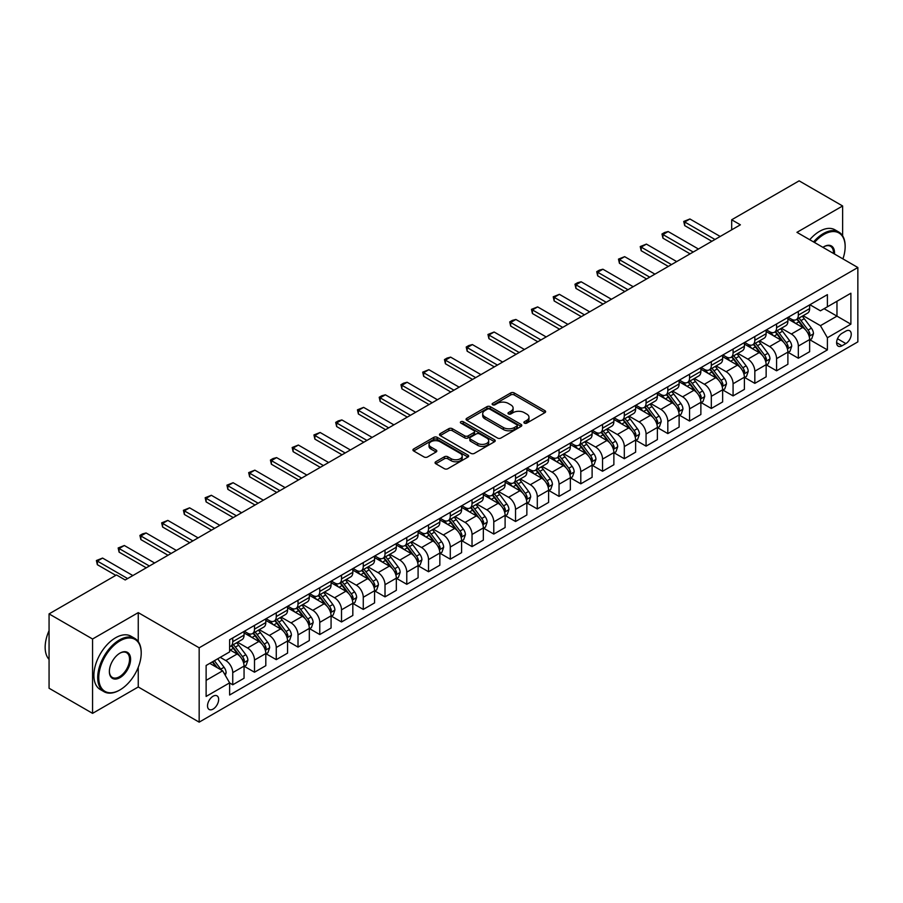 <?xml version="1.0" encoding="UTF-8"?>
<svg xmlns="http://www.w3.org/2000/svg" width="903" height="903" viewBox="0 0 903 903"><rect width="100%" height="100%" fill="white"/><g stroke="black" fill="none" stroke-linecap="round" stroke-linejoin="round"><path stroke-width="1.35" d="M524.383 423.123A1.693 0.971 0 0 0 526.765 423.123L544.915 412.637A2.416 1.4 0 0 0 545.626 411.655A2.416 1.4 0 0 0 544.915 410.673L514.168 392.918A2.416 1.4 0 0 0 510.759 392.918L492.609 403.393A1.693 0.971 0 0 0 492.112 404.081A1.693 0.971 0 0 0 492.609 404.781A1.693 0.971 0 0 0 495.002 404.781L497.35 403.415A7.732 4.459 0 0 1 508.276 403.415L510.838 404.905A7.732 4.459 0 0 1 513.107 408.054A7.732 4.459 0 0 1 510.838 411.215L508.491 412.569A1.693 0.971 0 0 0 507.994 413.258A1.693 0.971 0 0 0 508.491 413.946A1.693 0.971 0 0 0 510.884 413.946L513.231 412.592A7.732 4.459 0 0 1 524.169 412.592L526.731 414.071A7.732 4.459 0 0 1 528.989 417.231A7.732 4.459 0 0 1 526.731 420.38L524.383 421.735A1.693 0.971 0 0 0 523.887 422.435A1.693 0.971 0 0 0 524.383 423.123L524.383 421.735M213.085 709.092A7.879 4.549 120 0 0 218.233 702.15A7.879 4.549 120 0 0 217.025 695.841A7.879 4.549 120 0 0 213.085 696.224A7.879 4.549 120 0 0 207.938 703.166A7.879 4.549 120 0 0 209.146 709.476A7.879 4.549 120 0 0 213.085 709.092M435.765 461.749A2.416 1.4 0 0 0 435.054 462.742A2.416 1.4 0 0 0 435.765 463.724L444.389 468.702A2.416 1.4 0 0 0 447.809 468.702L467.968 457.065A2.416 1.4 0 0 0 468.668 456.083A2.416 1.4 0 0 0 467.968 455.101L437.221 437.345A2.416 1.4 0 0 0 433.801 437.345L413.642 448.983A2.416 1.4 0 0 0 412.942 449.965A2.416 1.4 0 0 0 413.642 450.958L424.071 456.974A2.416 1.4 0 0 0 427.48 456.974L436.104 451.997A2.416 1.4 0 0 0 436.815 451.003A2.416 1.4 0 0 0 436.104 450.021L430.945 447.03A6.456 3.736 0 0 1 429.049 444.4A6.456 3.736 0 0 1 433.034 440.946A6.456 3.736 0 0 1 440.077 441.759L460.327 453.441A6.456 3.736 0 0 1 462.212 456.083A6.456 3.736 0 0 1 458.227 459.525A6.456 3.736 0 0 1 451.184 458.724L447.809 456.771A2.416 1.4 0 0 0 444.389 456.771L435.765 461.749L435.765 463.724M138.249 612.629L92.569 639.008L49.067 613.893L49.067 688.244L92.569 713.359L138.249 686.98L199.168 722.152L199.168 647.801L138.249 612.629L138.249 641.581M842.623 235.818L842.623 205.974L796.943 232.342L857.85 267.514L199.168 647.801M842.623 205.974L799.121 180.848L731.678 219.779L731.678 229.836M49.067 613.893L116.498 574.951L125.201 579.974L740.381 224.813L731.678 219.779M497.519 438.034A2.416 1.4 0 0 0 500.939 438.034L521.087 426.397A2.416 1.4 0 0 0 521.799 425.415A2.416 1.4 0 0 0 521.087 424.421L490.34 406.677A2.416 1.4 0 0 0 486.931 406.677L466.772 418.315A2.416 1.4 0 0 0 466.061 419.297A2.416 1.4 0 0 0 466.772 420.29L497.519 438.034M461.557 423.484A1.693 0.971 0 0 1 463.273 423.721L494.494 441.748L474.368 453.374A2.416 1.4 0 0 1 470.96 453.374L440.212 435.618L448.836 430.675L448.836 428.665L440.212 433.643A2.416 1.4 0 0 0 439.501 434.636A2.416 1.4 0 0 0 440.212 435.618L440.212 433.643M448.836 430.675A2.416 1.4 0 0 1 452.256 430.675L452.256 428.665A2.416 1.4 0 0 0 448.836 428.665M452.256 428.665L464.718 435.867A2.416 1.4 0 0 0 468.138 435.867L473.861 432.56A2.416 1.4 0 0 0 474.572 431.578A2.416 1.4 0 0 0 473.861 430.596L460.88 423.101A1.693 0.971 0 0 1 460.383 422.401A1.693 0.971 0 0 1 461.422 421.498A1.693 0.971 0 0 1 463.273 421.712L494.528 439.761A2.416 1.4 0 0 1 495.239 440.743A2.416 1.4 0 0 1 494.528 441.736L494.528 439.761M845.84 331.108L842.014 333.32A7.63 4.402 120 0 0 837.025 340.047A7.63 4.402 120 0 0 838.198 346.154A7.63 4.402 120 0 0 842.014 345.781L845.84 343.569A7.63 4.402 120 0 0 850.829 336.842A7.63 4.402 120 0 0 849.655 330.735A7.63 4.402 120 0 0 845.84 331.108M199.168 722.152L857.85 341.865L857.85 267.514M809.901 304.729L820.432 310.813L827.396 306.794L827.396 294.638L229.622 639.764L229.622 651.921L206.121 665.477L206.121 696.427L229.622 682.86L229.622 695.017L827.396 349.901L827.396 337.745L820.432 325.678L803.128 315.689M827.396 306.794L850.886 293.227L850.886 324.177L827.396 337.745M92.569 639.008L92.569 713.359M824.089 308.702L836.968 316.14L836.968 301.263L850.886 293.227M820.432 325.678L836.968 316.14L850.886 324.177M206.121 680.354L222.657 670.805L209.778 663.366M229.622 682.961L232.748 684.779L232.748 672.611A9.843 5.689 -120 0 0 225.784 660.556L220.219 657.339M232.748 684.779L244.058 678.243L244.058 666.087A9.843 5.689 -120 0 0 237.105 654.032L229.622 649.708M244.318 666.335L254.499 672.216L254.499 660.059A9.843 5.689 -120 0 0 247.546 648.004L237.545 642.225M254.499 672.216L265.809 665.68L265.809 653.524A9.843 5.689 -120 0 0 258.856 641.469L244.058 632.924M266.08 653.772L276.262 659.653L276.262 647.496A9.843 5.689 -120 0 0 269.297 635.441L259.296 629.673M276.262 659.653L287.572 653.129L287.572 640.972A9.843 5.689 -120 0 0 280.607 628.906L265.809 620.372M287.831 641.22L298.013 647.101L298.013 634.933A9.843 5.689 -120 0 0 291.048 622.878L281.059 617.11M298.013 647.101L309.323 640.566L309.323 628.409A9.843 5.689 -120 0 0 302.358 616.354L287.572 607.809M309.582 628.657L319.764 634.538L319.764 622.381A9.843 5.689 -120 0 0 312.799 610.326L302.81 604.547M319.764 634.538L331.074 628.003L331.074 615.846A9.843 5.689 -120 0 0 324.109 603.791L309.323 595.246M331.333 616.094L341.515 621.975L341.515 609.818A9.843 5.689 -120 0 0 334.55 597.763L324.561 591.996M341.515 621.975L352.825 615.451L352.825 603.294A9.843 5.689 -120 0 0 345.872 591.228L331.074 582.695M353.084 603.543L363.266 609.423L363.266 597.267A9.843 5.689 -120 0 0 356.313 585.2L346.312 579.433M363.266 609.423L374.576 602.888L374.576 590.731A9.843 5.689 -120 0 0 367.623 578.676L352.825 570.132M374.847 590.98L385.017 596.86L385.017 584.704A9.843 5.689 -120 0 0 378.064 572.649L368.063 566.87M385.017 596.86L396.338 590.325L396.338 578.168A9.843 5.689 -120 0 0 389.374 566.113L374.576 557.58M396.598 578.428L406.779 584.297L406.779 572.141A9.843 5.689 -120 0 0 399.815 560.086L389.825 554.318M406.779 584.297L418.089 577.773L418.089 565.617A9.843 5.689 -120 0 0 411.125 553.55L396.338 545.017M418.349 565.865L428.53 571.746L428.53 559.589A9.843 5.689 -120 0 0 421.566 547.523L411.576 541.755M428.53 571.746L439.84 565.21L439.84 553.054A9.843 5.689 -120 0 0 432.876 540.999L418.089 532.454M440.1 553.302L450.281 559.183L450.281 547.026A9.843 5.689 -120 0 0 443.317 534.971L433.327 529.192M450.281 559.183L461.591 552.647L461.591 540.491A9.843 5.689 -120 0 0 454.638 528.436L439.84 519.902M461.851 540.75L472.032 546.62L472.032 534.463A9.843 5.689 -120 0 0 465.079 522.408L455.078 516.64M472.032 546.62L483.342 540.096L483.342 527.939A9.843 5.689 -120 0 0 476.389 515.873L461.591 507.339M483.613 528.187L493.783 534.068L493.783 521.911A9.843 5.689 -120 0 0 486.83 509.845L476.829 504.077M493.783 534.068L505.104 527.533L505.104 515.376A9.843 5.689 -120 0 0 498.14 503.321L483.342 494.776M505.364 515.624L515.545 521.505L515.545 509.348A9.843 5.689 -120 0 0 508.581 497.293L498.58 491.525M515.545 521.505L526.855 514.97L526.855 502.813A9.843 5.689 -120 0 0 519.891 490.758L505.104 482.225M527.115 503.073L537.296 508.942L537.296 496.785A9.843 5.689 -120 0 0 530.332 484.73L520.342 478.962M537.296 508.942L548.606 502.418L548.606 490.261A9.843 5.689 -120 0 0 541.642 478.206L526.855 469.662M548.866 490.51L559.047 496.39L559.047 484.234A9.843 5.689 -120 0 0 552.083 472.167L542.093 466.399M559.047 496.39L570.357 489.855L570.357 477.698A9.843 5.689 -120 0 0 563.393 465.643L548.606 457.099M570.617 477.947L580.798 483.827L580.798 471.671A9.843 5.689 -120 0 0 573.845 459.616L563.844 453.848M580.798 483.827L592.108 477.292L592.108 465.135A9.843 5.689 -120 0 0 585.155 453.08L570.357 444.547M592.379 465.395L602.549 471.264L602.549 459.108A9.843 5.689 -120 0 0 595.596 447.053L585.595 441.285M602.549 471.264L613.871 464.74L613.871 452.584A9.843 5.689 -120 0 0 606.906 440.529L592.108 431.984M614.13 452.832L624.312 458.713L624.312 446.556A9.843 5.689 -120 0 0 617.347 434.49L607.347 428.722M624.312 458.713L635.622 452.177L635.622 440.021A9.843 5.689 -120 0 0 628.657 427.966L613.871 419.421M635.881 440.269L646.063 446.15L646.063 433.993A9.843 5.689 -120 0 0 639.098 421.938L629.109 416.17M646.063 446.15L657.373 439.614L657.373 427.458A9.843 5.689 -120 0 0 650.408 415.403L635.622 406.869M657.632 427.717L667.814 433.587L667.814 421.43A9.843 5.689 -120 0 0 660.849 409.375L650.86 403.607M667.814 433.587L679.124 427.063L679.124 414.906A9.843 5.689 -120 0 0 672.159 402.851L657.373 394.306M679.383 415.154L689.565 421.035L689.565 408.878A9.843 5.689 -120 0 0 682.612 396.823L672.611 391.044M689.565 421.035L700.875 414.5L700.875 402.343A9.843 5.689 -120 0 0 693.922 390.288L679.124 381.743M701.134 402.591L711.316 408.472L711.316 396.315A9.843 5.689 -120 0 0 704.363 384.26L694.362 378.492M711.316 408.472L722.637 401.937L722.637 389.78A9.843 5.689 -120 0 0 715.673 377.725L700.875 369.192M722.897 390.04L733.078 395.909L733.078 383.752A9.843 5.689 -120 0 0 726.114 371.697L716.113 365.929M733.078 395.909L744.388 389.385L744.388 377.228A9.843 5.689 -120 0 0 737.424 365.173L722.637 356.629M744.648 377.477L754.829 383.357L754.829 371.201A9.843 5.689 -120 0 0 747.865 359.146L737.875 353.366M754.829 383.357L766.139 376.822L766.139 364.665A9.843 5.689 -120 0 0 759.175 352.61L744.388 344.066M766.399 364.914L776.58 370.794L776.58 358.638A9.843 5.689 -120 0 0 769.616 346.583L759.626 340.815M776.58 370.794L787.89 364.27L787.89 352.102A9.843 5.689 -120 0 0 780.926 340.047L766.139 331.514M788.15 352.362L798.331 358.231L798.331 346.075A9.843 5.689 -120 0 0 791.367 334.02L781.377 328.252M798.331 358.231L809.641 351.707L809.641 339.551A9.843 5.689 -120 0 0 802.688 327.496L787.89 318.951M788.15 317.292L791.367 319.154A9.843 5.689 -120 0 0 796.299 319.639A9.843 5.689 -120 0 0 798.331 315.136L798.331 311.411M766.399 329.855L769.616 331.706A9.843 5.689 -120 0 0 774.537 332.202A9.843 5.689 -120 0 0 776.58 327.687L776.58 323.974M744.648 342.406L747.865 344.269A9.843 5.689 -120 0 0 752.786 344.754A9.843 5.689 -120 0 0 754.829 340.25L754.829 336.537M722.897 354.969L726.114 356.832A9.843 5.689 -120 0 0 731.035 357.317A9.843 5.689 -120 0 0 733.078 352.813L733.078 349.089M701.134 367.532L704.363 369.383A9.843 5.689 -120 0 0 709.284 369.88A9.843 5.689 -120 0 0 711.316 365.365L711.316 361.651M679.383 380.084L682.612 381.946A9.843 5.689 -120 0 0 687.533 382.432A9.843 5.689 -120 0 0 689.565 377.928L689.565 374.214M657.632 392.647L660.849 394.509A9.843 5.689 -120 0 0 665.771 394.995A9.843 5.689 -120 0 0 667.814 390.491L667.814 386.766M635.881 405.21L639.098 407.061A9.843 5.689 -120 0 0 644.02 407.558A9.843 5.689 -120 0 0 646.063 403.043L646.063 399.329M614.13 417.762L617.347 419.624A9.843 5.689 -120 0 0 622.269 420.109A9.843 5.689 -120 0 0 624.312 415.606L624.312 411.892M592.368 430.325L595.596 432.187A9.843 5.689 -120 0 0 600.518 432.672A9.843 5.689 -120 0 0 602.549 428.169L602.549 424.444M570.617 442.888L573.845 444.739A9.843 5.689 -120 0 0 578.767 445.235A9.843 5.689 -120 0 0 580.798 440.72L580.798 437.007M548.866 455.439L552.083 457.302A9.843 5.689 -120 0 0 557.004 457.787A9.843 5.689 -120 0 0 559.047 453.283L559.047 449.57M527.115 468.002L530.332 469.865A9.843 5.689 -120 0 0 535.253 470.35A9.843 5.689 -120 0 0 537.296 465.846L537.296 462.122M505.364 480.565L508.581 482.416A9.843 5.689 -120 0 0 513.502 482.913A9.843 5.689 -120 0 0 515.545 478.398L515.545 474.685M483.613 493.117L486.83 494.979A9.843 5.689 -120 0 0 491.751 495.465A9.843 5.689 -120 0 0 493.783 490.961L493.783 487.248M461.851 505.68L465.079 507.542A9.843 5.689 -120 0 0 470 508.028A9.843 5.689 -120 0 0 472.032 503.524L472.032 499.799M440.1 518.243L443.317 520.094A9.843 5.689 -120 0 0 448.238 520.591A9.843 5.689 -120 0 0 450.281 516.076L450.281 512.362M418.349 530.795L421.566 532.657A9.843 5.689 -120 0 0 426.487 533.142A9.843 5.689 -120 0 0 428.53 528.639L428.53 524.925M396.598 543.358L399.815 545.22A9.843 5.689 -120 0 0 404.736 545.705A9.843 5.689 -120 0 0 406.779 541.202L406.779 537.477M374.847 555.921L378.064 557.772A9.843 5.689 -120 0 0 382.985 558.257A9.843 5.689 -120 0 0 385.017 553.753L385.017 550.04M353.084 568.472L356.313 570.335A9.843 5.689 -120 0 0 361.234 570.82A9.843 5.689 -120 0 0 363.266 566.316L363.266 562.603M331.333 581.035L334.55 582.898A9.843 5.689 -120 0 0 339.472 583.383A9.843 5.689 -120 0 0 341.515 578.879L341.515 575.155M309.582 593.598L312.799 595.449A9.843 5.689 -120 0 0 317.721 595.935A9.843 5.689 -120 0 0 319.764 591.431L319.764 587.718M287.831 606.15L291.048 608.012A9.843 5.689 -120 0 0 295.97 608.498A9.843 5.689 -120 0 0 298.013 603.994L298.013 600.269M266.08 618.713L269.297 620.575A9.843 5.689 -120 0 0 274.219 621.061A9.843 5.689 -120 0 0 276.262 616.557L276.262 612.832M244.318 631.276L247.546 633.127A9.843 5.689 -120 0 0 252.468 633.613A9.843 5.689 -120 0 0 254.499 629.109L254.499 625.395M809.901 339.799L827.396 349.901M796.299 319.639L807.609 313.104A9.843 5.689 -120 0 0 809.641 308.6L809.641 304.887M774.537 332.202L785.858 325.667A9.843 5.689 -120 0 0 787.89 321.163L787.89 317.438M752.786 344.754L764.096 338.23A9.843 5.689 -120 0 0 766.139 333.715L766.139 330.001M731.035 357.317L742.345 350.782A9.843 5.689 -120 0 0 744.388 346.278L744.388 342.564M709.284 369.88L720.594 363.345A9.843 5.689 -120 0 0 722.637 358.841L722.637 355.116M687.533 382.432L698.843 375.908A9.843 5.689 -120 0 0 700.875 371.393L700.875 367.679M665.771 394.995L677.092 388.459A9.843 5.689 -120 0 0 679.124 383.956L679.124 380.242M644.02 407.558L655.33 401.022A9.843 5.689 -120 0 0 657.373 396.519L657.373 392.794M622.269 420.109L633.579 413.585A9.843 5.689 -120 0 0 635.622 409.07L635.622 405.357M600.518 432.672L611.828 426.137A9.843 5.689 -120 0 0 613.871 421.633L613.871 417.92M578.767 445.235L590.077 438.7A9.843 5.689 -120 0 0 592.108 434.196L592.108 430.471M557.004 457.787L568.326 451.263A9.843 5.689 -120 0 0 570.357 446.748L570.357 443.034M535.253 470.35L546.563 463.815A9.843 5.689 -120 0 0 548.606 459.311L548.606 455.597M513.502 482.913L524.812 476.378A9.843 5.689 -120 0 0 526.855 471.874L526.855 468.149M491.751 495.465L503.061 488.941A9.843 5.689 -120 0 0 505.104 484.426L505.104 480.712M470 508.028L481.31 501.492A9.843 5.689 -120 0 0 483.342 496.989L483.342 493.275M448.238 520.591L459.559 514.055A9.843 5.689 -120 0 0 461.591 509.552L461.591 505.827M426.487 533.142L437.797 526.618A9.843 5.689 -120 0 0 439.84 522.103L439.84 518.39M404.736 545.705L416.046 539.17A9.843 5.689 -120 0 0 418.089 534.666L418.089 530.953M382.985 558.257L394.295 551.733A9.843 5.689 -120 0 0 396.338 547.229L396.338 543.504M361.234 570.82L372.544 564.296A9.843 5.689 -120 0 0 374.576 559.781L374.576 556.067M339.472 583.383L350.793 576.848A9.843 5.689 -120 0 0 352.825 572.344L352.825 568.63M317.721 595.935L329.031 589.411A9.843 5.689 -120 0 0 331.074 584.907L331.074 581.182M295.97 608.498L307.28 601.974A9.843 5.689 -120 0 0 309.323 597.459L309.323 593.745M274.219 621.061L285.529 614.525A9.843 5.689 -120 0 0 287.572 610.022L287.572 606.308M252.468 633.613L263.778 627.088A9.843 5.689 -120 0 0 265.809 622.585L265.809 618.86M229.622 646.571A9.843 5.689 -120 0 0 230.705 646.176L242.027 639.64A9.843 5.689 -120 0 0 244.058 635.136L244.058 631.423M230.705 646.176A9.843 5.689 -120 0 0 232.748 641.672L232.748 637.947M222.657 670.805L229.622 682.86M138.249 686.98L138.249 667.317M525.049 423.36L526.731 422.39A7.732 4.459 0 0 0 528.989 419.24L528.989 417.231M513.107 408.054L513.107 410.064A7.732 4.459 0 0 1 510.838 413.224L509.168 414.184M544.893 412.66L514.168 394.927A2.416 1.4 0 0 0 510.759 394.927L493.286 405.018M521.054 426.419L490.34 408.687A2.416 1.4 0 0 0 486.931 408.687L466.806 420.301L466.772 418.315M516.821 426.103A1.693 0.971 0 0 0 517.317 425.415A1.693 0.971 0 0 0 516.821 424.726L489.832 409.138A1.693 0.971 0 0 0 487.439 409.138L484.967 410.572A7.732 4.459 0 0 0 482.699 413.721A7.732 4.459 0 0 0 484.967 416.881L503.411 427.537A7.732 4.459 0 0 0 514.338 427.537L516.821 426.103L516.821 428.112A1.693 0.971 0 0 0 517.317 427.424L517.317 425.415M482.699 413.721L482.699 415.741A7.732 4.459 0 0 0 484.967 418.89L484.967 416.881M516.821 428.112L514.338 429.546A7.732 4.459 0 0 1 503.411 429.546L484.967 418.89M452.256 430.675L464.718 437.876A2.416 1.4 0 0 0 468.138 437.876L473.861 434.569A2.416 1.4 0 0 0 474.572 433.587L474.572 431.578M477.664 443.339A6.456 3.736 0 0 0 484.708 444.141A6.456 3.736 0 0 0 488.692 440.698A6.456 3.736 0 0 0 486.796 438.057L479.662 433.948A2.416 1.4 0 0 0 476.253 433.948L470.531 437.244A2.416 1.4 0 0 0 469.82 438.237A2.416 1.4 0 0 0 470.531 439.219L477.664 443.339L477.664 445.348A6.456 3.736 0 0 0 484.708 446.161A6.456 3.736 0 0 0 488.692 442.707L488.692 440.698M469.82 438.237L469.82 440.246A2.416 1.4 0 0 0 470.531 441.228L470.531 439.219M477.664 445.348L470.531 441.228M462.212 456.083L462.212 458.092A6.456 3.736 0 0 1 458.227 461.546A6.456 3.736 0 0 1 451.184 460.733L447.809 458.78A2.416 1.4 0 0 0 444.389 458.78L435.799 463.747M429.049 444.4L429.049 446.409A6.456 3.736 0 0 0 430.945 449.051L430.945 447.03M436.104 450.021L436.104 451.997L430.945 449.051M467.935 457.087L437.221 439.355A2.416 1.4 0 0 0 433.801 439.355L413.676 450.969M809.641 339.946L811.729 338.749L813.468 333.715A6.524 3.77 -120 0 0 811.391 328.161L804.28 318.68A18.828 10.87 -120 0 0 802.225 316.219M795.159 323.15A18.828 10.87 -120 0 0 791.299 319.109M809.054 335.961L809.957 333.997A6.524 3.77 -120 0 0 808.083 330.08L800.972 320.588A18.828 10.87 -120 0 0 798.918 318.127M797.168 319.131A15.633 9.019 60 0 1 799.731 322.055L805.747 330.08M796.83 319.335A18.828 10.87 60 0 1 798.884 321.795L803.614 328.105M714.973 239.476L684.7 221.991L684.7 225.615L683.74 221.438L689.915 218.977L720.199 236.462M711.846 241.282L684.7 225.615M689.915 218.977L684.7 221.991L683.74 221.438M787.89 352.509L789.978 351.301L791.717 346.278A6.524 3.77 -120 0 0 789.64 340.724L782.529 331.232A18.828 10.87 -120 0 0 780.474 328.771M773.397 335.702A18.828 10.87 -120 0 0 769.548 331.672M787.292 348.513L788.195 346.56A6.524 3.77 -120 0 0 786.332 342.632L779.221 333.139A18.828 10.87 -120 0 0 777.167 330.679M775.417 331.694A15.633 9.019 60 0 1 777.98 334.607L783.996 342.643M775.079 331.886A18.828 10.87 60 0 1 777.133 334.347L781.863 340.657M766.139 365.072L768.227 363.864L769.966 358.841A6.524 3.77 -120 0 0 767.889 353.287L760.777 343.795A18.828 10.87 -120 0 0 758.723 341.334M751.646 348.265A18.828 10.87 -120 0 0 747.797 344.224M765.541 361.076L766.444 359.112A6.524 3.77 -120 0 0 764.581 355.195L757.47 345.702A18.828 10.87 -120 0 0 755.416 343.242M753.666 344.257A15.633 9.019 60 0 1 756.229 347.17L762.245 355.206M753.328 344.449A18.828 10.87 60 0 1 755.382 346.91L760.112 353.22M744.388 377.623L746.476 376.427L748.215 371.393A6.524 3.77 -120 0 0 746.126 365.839L739.026 356.358A18.828 10.87 -120 0 0 736.972 353.897M729.895 360.828A18.828 10.87 -120 0 0 726.046 356.787M743.79 373.628L744.693 371.675A6.524 3.77 -120 0 0 742.83 367.758L735.719 358.265A18.828 10.87 -120 0 0 733.665 355.805M731.904 356.809A15.633 9.019 60 0 1 734.478 359.733L740.494 367.758M731.577 357.012A18.828 10.87 60 0 1 733.631 359.462L738.349 365.783M693.222 252.039L662.937 234.554L662.937 238.166L661.989 234.001L664.597 232.489L668.164 231.54L698.448 249.025M690.084 253.845L662.937 238.166M668.164 231.54L662.937 234.554L661.989 234.001M671.471 264.59L641.186 247.117L641.186 250.729L640.227 246.564L646.413 244.103L676.686 261.577M668.333 266.408L641.186 250.729M646.413 244.103L641.186 247.117L640.227 246.564M649.72 277.153L619.435 259.669L619.435 263.292L618.476 259.116L624.65 256.655L654.935 274.14M646.582 278.959L619.435 263.292M624.65 256.655L619.435 259.669L618.476 259.116M722.637 390.186L724.725 388.979L726.463 383.956A6.524 3.77 -120 0 0 724.375 378.402L717.264 368.909A18.828 10.87 -120 0 0 715.21 366.449M708.144 373.379A18.828 10.87 -120 0 0 704.284 369.35M722.039 386.191L722.942 384.238A6.524 3.77 -120 0 0 721.068 380.31L713.957 370.817A18.828 10.87 -120 0 0 711.903 368.356M710.153 369.372A15.633 9.019 60 0 1 712.715 372.284L718.743 380.321M709.814 369.564A18.828 10.87 60 0 1 711.869 372.025L716.598 378.334M627.957 289.716L597.684 272.232L597.684 275.844L596.725 271.679L599.332 270.166L602.899 269.218L633.184 286.702M624.831 291.522L597.684 275.844M602.899 269.218L597.684 272.232L596.725 271.679M842.928 258.89A30.025 17.338 120 0 0 845.152 246.711A30.025 17.338 120 0 0 823.92 234.453A30.025 17.338 120 0 0 814.472 242.467M813.558 241.936A30.758 17.767 -60 0 1 823.389 233.55A30.758 17.767 -60 0 1 838.774 232.026A30.758 17.767 -60 0 1 845.152 246.113A30.758 17.767 -60 0 1 845.14 246.417M822.915 247.343A15.012 8.669 -60 0 1 823.92 246.711L823.92 246.711A15.012 8.669 -60 0 1 834.485 254.014M809.731 239.724A30.758 17.767 -60 0 1 819.563 231.337A30.758 17.767 -60 0 1 834.948 229.813L838.774 232.026M833.469 253.438A14.279 8.24 120 0 0 830.534 246.305A14.279 8.24 120 0 0 823.649 246.869M119.456 690.197L119.986 689.892A30.025 17.338 120 0 0 141.207 653.129A30.025 17.338 120 0 0 119.986 640.87A30.025 17.338 120 0 0 98.754 677.634A30.025 17.338 120 0 0 119.986 689.892L119.456 690.197A30.758 17.767 -60 0 1 104.082 691.721A30.758 17.767 -60 0 1 99.364 667.069A30.758 17.767 -60 0 1 119.456 639.956A30.758 17.767 -60 0 1 134.84 638.432A30.758 17.767 -60 0 1 141.207 652.519A30.758 17.767 -60 0 1 141.207 652.824M119.986 677.634A15.012 8.669 -60 0 1 109.365 671.516A15.012 8.669 -60 0 1 119.986 653.129L119.986 653.129A15.012 8.669 -60 0 1 130.596 659.258A15.012 8.669 -60 0 1 119.986 677.634M109.365 671.2A14.279 8.24 120 0 0 112.322 677.442A14.279 8.24 120 0 0 119.456 676.731A14.279 8.24 120 0 0 128.779 664.156A14.279 8.24 120 0 0 126.601 652.722A14.279 8.24 120 0 0 119.715 653.275M104.082 691.721L100.244 689.508A30.758 17.767 -60 0 1 95.537 664.856A30.758 17.767 -60 0 1 115.629 637.755A30.758 17.767 -60 0 1 131.014 636.231L134.84 638.432M49.067 659.416A30.758 17.767 -60 0 1 49.067 630.655M700.875 402.749L702.963 401.542L704.701 396.519A6.524 3.77 -120 0 0 702.624 390.965L695.513 381.472A18.828 10.87 -120 0 0 693.459 379.012M686.393 385.942A18.828 10.87 -120 0 0 682.533 381.901M700.288 398.754L701.191 396.789A6.524 3.77 -120 0 0 699.317 392.873L692.206 383.38A18.828 10.87 -120 0 0 690.152 380.919M688.402 381.935A15.633 9.019 60 0 1 690.964 384.847L696.981 392.884M688.063 382.127A18.828 10.87 60 0 1 690.118 384.588L694.847 390.897M679.124 415.301L681.212 414.105L682.95 409.07A6.524 3.77 -120 0 0 680.873 403.517L673.762 394.024A18.828 10.87 -120 0 0 671.708 391.575M664.631 398.494A18.828 10.87 -120 0 0 660.782 394.464M678.537 411.305L679.428 409.352A6.524 3.77 -120 0 0 677.566 405.436L670.455 395.943A18.828 10.87 -120 0 0 668.401 393.482M666.651 394.487A15.633 9.019 60 0 1 669.213 397.41L675.23 405.436M666.312 394.679A18.828 10.87 60 0 1 668.367 397.139L673.096 403.449M657.373 427.864L659.461 426.656L661.199 421.633A6.524 3.77 -120 0 0 659.122 416.08L652.011 406.587A18.828 10.87 -120 0 0 649.957 404.126M642.88 411.057A18.828 10.87 -120 0 0 639.031 407.027M656.774 423.868L657.677 421.915A6.524 3.77 -120 0 0 655.815 417.987L648.704 408.495A18.828 10.87 -120 0 0 646.65 406.034M644.9 407.05A15.633 9.019 60 0 1 647.462 409.962L653.479 417.999M644.561 407.242A18.828 10.87 60 0 1 646.616 409.702L651.345 416.012M635.622 440.427L637.71 439.219L639.448 434.196A6.524 3.77 -120 0 0 637.371 428.643L630.26 419.15A18.828 10.87 -120 0 0 628.206 416.689M621.129 423.62A18.828 10.87 -120 0 0 617.28 419.579M635.023 436.431L635.926 434.467A6.524 3.77 -120 0 0 634.064 430.55L626.953 421.058A18.828 10.87 -120 0 0 624.899 418.597M623.138 419.613A15.633 9.019 60 0 1 625.711 422.525L631.728 430.562M622.81 419.805A18.828 10.87 60 0 1 624.865 422.265L629.583 428.575M613.871 452.979L615.959 451.782L617.697 446.748A6.524 3.77 -120 0 0 615.609 441.195L608.498 431.702A18.828 10.87 -120 0 0 606.444 429.241M599.378 436.172A18.828 10.87 -120 0 0 595.517 432.142M613.272 448.983L614.175 447.03A6.524 3.77 -120 0 0 612.302 443.113L605.191 433.621A18.828 10.87 -120 0 0 603.136 431.16M601.387 432.165A15.633 9.019 60 0 1 603.949 435.088L609.976 443.113M601.048 432.356A18.828 10.87 60 0 1 603.102 434.817L607.832 441.127M606.206 302.268L575.933 284.795L575.933 288.407L574.974 284.242L577.581 282.729L581.148 281.781L611.433 299.254M603.08 304.085L575.933 288.407M581.148 281.781L575.933 284.795L574.974 284.242M584.455 314.831L554.171 297.347L554.171 300.97L553.223 296.794L559.397 294.333L589.682 311.817M581.318 316.637L554.171 300.97M559.397 294.333L554.171 297.347L553.223 296.794M562.704 327.394L532.42 309.91L532.42 313.522L531.461 309.357L537.646 306.896L567.919 324.38M559.567 329.2L532.42 313.522M537.646 306.896L532.42 309.91L531.461 309.357M540.953 339.946L510.669 322.473L510.669 326.085L509.71 321.919L512.317 320.407L515.884 319.459L546.168 336.932M537.816 341.763L510.669 326.085M515.884 319.459L510.669 322.473L509.71 321.919M519.191 352.509L488.918 335.024L488.918 338.648L487.959 334.471L494.133 332.011L524.417 349.495M516.064 354.315L488.918 338.648M494.133 332.011L488.918 335.024L487.959 334.471M592.108 465.542L594.197 464.334L595.946 459.311A6.524 3.77 -120 0 0 593.858 453.757L586.747 444.265A18.828 10.87 -120 0 0 584.692 441.804M577.627 448.735A18.828 10.87 -120 0 0 573.766 444.705M591.521 461.546L592.424 459.593A6.524 3.77 -120 0 0 590.551 455.665L583.44 446.172A18.828 10.87 -120 0 0 581.385 443.712M579.636 444.727A15.633 9.019 60 0 1 582.198 447.64L588.214 455.676M579.297 444.919A18.828 10.87 60 0 1 581.351 447.38L586.081 453.69M497.44 365.072L467.167 347.587L467.167 351.199L466.208 347.034L468.815 345.522L472.382 344.574L502.666 362.058M494.313 366.878L467.167 351.199M472.382 344.574L467.167 347.587L466.208 347.034M570.357 478.105L572.446 476.897L574.184 471.874A6.524 3.77 -120 0 0 572.107 466.32L564.996 456.828A18.828 10.87 -120 0 0 562.941 454.367M555.864 461.298A18.828 10.87 -120 0 0 552.015 457.257M569.77 474.109L570.662 472.145A6.524 3.77 -120 0 0 568.8 468.228L561.689 458.735A18.828 10.87 -120 0 0 559.634 456.275M557.885 457.29A15.633 9.019 60 0 1 560.447 460.203L566.463 468.239M557.546 457.482A18.828 10.87 60 0 1 559.6 459.943L564.33 466.253M475.689 377.623L445.405 360.15L445.405 363.762L444.457 359.597L447.064 358.085L450.631 357.125L480.915 374.61M472.562 379.441L445.405 363.762M450.631 357.125L445.405 360.15L444.457 359.597M548.606 490.656L550.695 489.449L552.433 484.426A6.524 3.77 -120 0 0 550.356 478.872L543.245 469.379A18.828 10.87 -120 0 0 541.19 466.919M534.113 473.849A18.828 10.87 -120 0 0 530.264 469.82M548.008 486.661L548.911 484.708A6.524 3.77 -120 0 0 547.049 480.78L539.938 471.298A18.828 10.87 -120 0 0 537.883 468.838M536.134 469.842A15.633 9.019 60 0 1 538.696 472.766L544.712 480.791M535.795 470.034A18.828 10.87 60 0 1 537.849 472.495L542.579 478.804M453.938 390.186L423.654 372.702L423.654 376.325L422.694 372.149L428.88 369.688L459.153 387.173M450.8 391.992L423.654 376.325M428.88 369.688L423.654 372.702L422.694 372.149M526.855 503.219L528.944 502.012L530.682 496.989A6.524 3.77 -120 0 0 528.605 491.435L521.494 481.942A18.828 10.87 -120 0 0 519.439 479.482M512.362 486.412A18.828 10.87 -120 0 0 508.513 482.383M526.257 499.224L527.16 497.271A6.524 3.77 -120 0 0 525.298 493.343L518.187 483.85A18.828 10.87 -120 0 0 516.132 481.389M514.371 482.405A15.633 9.019 60 0 1 516.945 485.317L522.961 493.354M514.044 482.597A18.828 10.87 60 0 1 516.098 485.058L520.817 491.367M432.187 402.749L401.903 385.265L401.903 388.877L400.943 384.712L403.551 383.199L407.129 382.251L437.402 399.736M429.049 404.555L401.903 388.877M407.129 382.251L401.903 385.265L400.943 384.712M505.104 515.782L507.193 514.575L508.931 509.552A6.524 3.77 -120 0 0 506.843 503.998L499.731 494.505A18.828 10.87 -120 0 0 497.677 492.045M490.611 498.975A18.828 10.87 -120 0 0 486.751 494.934M504.506 511.787L505.409 509.823A6.524 3.77 -120 0 0 503.535 505.906L496.424 496.413A18.828 10.87 -120 0 0 494.37 493.952M492.62 494.968A15.633 9.019 60 0 1 495.194 497.88L501.21 505.917M492.282 495.16A18.828 10.87 60 0 1 494.336 497.621L499.066 503.93M410.425 415.301L380.152 397.817L380.152 401.44L379.192 397.275L381.8 395.762L385.367 394.803L415.651 412.287M407.298 417.118L380.152 401.44M385.367 394.803L380.152 397.817L379.192 397.275M483.342 528.334L485.43 527.126L487.18 522.103A6.524 3.77 -120 0 0 485.092 516.55L477.98 507.057A18.828 10.87 -120 0 0 475.926 504.596M468.86 511.527A18.828 10.87 -120 0 0 465 507.497M482.755 524.338L483.658 522.385A6.524 3.77 -120 0 0 481.784 518.457L474.673 508.976A18.828 10.87 -120 0 0 472.619 506.515M470.869 507.52A15.633 9.019 60 0 1 473.432 510.443L479.448 518.469M470.531 507.712A18.828 10.87 60 0 1 472.585 510.172L477.315 516.482M388.674 427.864L358.401 410.38L358.401 414.003L357.441 409.827L363.616 407.366L393.9 424.85M385.547 429.67L358.401 414.003M363.616 407.366L358.401 410.38L357.441 409.827M461.591 540.897L463.679 539.689L465.417 534.666A6.524 3.77 -120 0 0 463.341 529.113L456.229 519.62A18.828 10.87 -120 0 0 454.175 517.159M447.098 524.09A18.828 10.87 -120 0 0 443.249 520.06M461.004 536.901L461.896 534.948A6.524 3.77 -120 0 0 460.033 531.02L452.922 521.528A18.828 10.87 -120 0 0 450.868 519.067M449.118 520.083A15.633 9.019 60 0 1 451.681 522.995L457.697 531.032M448.78 520.275A18.828 10.87 60 0 1 450.834 522.735L455.563 529.045M439.84 553.46L441.928 552.252L443.666 547.229A6.524 3.77 -120 0 0 441.59 541.676L434.478 532.183A18.828 10.87 -120 0 0 432.424 529.722M425.347 536.653A18.828 10.87 -120 0 0 421.498 532.612M439.242 549.464L440.145 547.5A6.524 3.77 -120 0 0 438.282 543.583L431.171 534.091A18.828 10.87 -120 0 0 429.117 531.63M427.367 532.635A15.633 9.019 60 0 1 429.93 535.558L435.946 543.595M427.029 532.838A18.828 10.87 60 0 1 429.083 535.298L433.812 541.608M418.089 566.012L420.177 564.804L421.915 559.781A6.524 3.77 -120 0 0 419.839 554.228L412.727 544.735A18.828 10.87 -120 0 0 410.673 542.274M403.596 549.205A18.828 10.87 -120 0 0 399.747 545.175M417.491 562.016L418.394 560.063A6.524 3.77 -120 0 0 416.531 556.135L409.42 546.642A18.828 10.87 -120 0 0 407.366 544.193M405.605 545.198A15.633 9.019 60 0 1 408.179 548.121L414.195 556.146M405.278 545.389A18.828 10.87 60 0 1 407.332 547.85L412.05 554.16M396.338 578.575L398.426 577.367L400.164 572.344A6.524 3.77 -120 0 0 398.076 566.791L390.965 557.298A18.828 10.87 -120 0 0 388.911 554.837M381.845 561.768A18.828 10.87 -120 0 0 377.985 557.738M395.74 574.579L396.643 572.626A6.524 3.77 -120 0 0 394.769 568.698L387.658 559.205A18.828 10.87 -120 0 0 385.604 556.745M383.854 557.761A15.633 9.019 60 0 1 386.428 560.673L392.444 568.709M383.515 557.952A18.828 10.87 60 0 1 385.57 560.413L390.299 566.723M374.576 591.138L376.664 589.93L378.413 584.907A6.524 3.77 -120 0 0 376.325 579.354L369.214 569.861A18.828 10.87 -120 0 0 367.16 567.4M360.094 574.331A18.828 10.87 -120 0 0 356.233 570.29M373.989 587.142L374.892 585.178A6.524 3.77 -120 0 0 373.018 581.261L365.907 571.768A18.828 10.87 -120 0 0 363.853 569.308M362.103 570.312A15.633 9.019 60 0 1 364.665 573.236L370.681 581.261M361.764 570.515A18.828 10.87 60 0 1 363.819 572.976L368.548 579.286M352.825 603.689L354.913 602.482L356.651 597.459A6.524 3.77 -120 0 0 354.574 591.905L347.463 582.412A18.828 10.87 -120 0 0 345.409 579.952M338.343 586.882A18.828 10.87 -120 0 0 334.482 582.853M352.238 599.694L353.129 597.741A6.524 3.77 -120 0 0 351.267 593.813L344.156 584.32A18.828 10.87 -120 0 0 342.102 581.859M340.352 582.875A15.633 9.019 60 0 1 342.914 585.787L348.93 593.824M340.013 583.067A18.828 10.87 60 0 1 342.068 585.528L346.797 591.837M331.074 616.252L333.162 615.045L334.9 610.022A6.524 3.77 -120 0 0 332.823 604.468L325.712 594.975A18.828 10.87 -120 0 0 323.658 592.515M316.581 599.445A18.828 10.87 -120 0 0 312.731 595.416M330.475 612.257L331.378 610.304A6.524 3.77 -120 0 0 329.516 606.376L322.405 596.883A18.828 10.87 -120 0 0 320.351 594.422M318.601 595.438A15.633 9.019 60 0 1 321.163 598.35L327.179 606.387M318.262 595.63A18.828 10.87 60 0 1 320.317 598.091L325.046 604.4M309.323 628.815L311.411 627.608L313.149 622.585A6.524 3.77 -120 0 0 311.072 617.031L303.961 607.538A18.828 10.87 -120 0 0 301.907 605.078M294.829 612.008A18.828 10.87 -120 0 0 290.98 607.967M308.724 624.82L309.627 622.856A6.524 3.77 -120 0 0 307.765 618.939L300.654 609.446A18.828 10.87 -120 0 0 298.6 606.985M296.839 607.99A15.633 9.019 60 0 1 299.412 610.913L305.428 618.939M296.511 608.193A18.828 10.87 60 0 1 298.566 610.654L303.284 616.963M366.923 440.427L336.638 422.943L336.638 426.555L335.69 422.39L338.298 420.877L341.865 419.929L372.149 437.413M363.796 442.233L336.638 426.555M341.865 419.929L336.638 422.943L335.69 422.39M345.172 452.979L314.887 435.494L314.887 439.118L313.928 434.941L320.113 432.481L350.387 449.965M342.034 454.785L314.887 439.118M320.113 432.481L314.887 435.494L313.928 434.941M323.421 465.542L293.136 448.057L293.136 451.681L292.177 447.504L298.362 445.044L328.636 462.528M320.283 467.348L293.136 451.681M298.362 445.044L293.136 448.057L292.177 447.504M301.658 478.105L271.385 460.62L271.385 464.232L270.426 460.067L273.033 458.555L276.6 457.607L306.885 475.091M298.532 479.911L271.385 464.232M276.6 457.607L271.385 460.62L270.426 460.067M279.907 490.656L249.634 473.172L249.634 476.795L248.675 472.619L254.849 470.158L285.134 487.643M276.781 492.462L249.634 476.795M254.849 470.158L249.634 473.172L248.675 472.619M258.156 503.219L227.872 485.735L227.872 489.358L226.924 485.182L233.098 482.721L263.383 500.206M255.03 505.025L227.872 489.358M233.098 482.721L227.872 485.735L226.924 485.182M236.405 515.782L206.121 498.298L206.121 501.91L205.162 497.745L211.347 495.284L241.62 512.757M233.267 517.588L206.121 501.91M211.347 495.284L206.121 498.298L205.162 497.745M214.654 528.334L184.37 510.85L184.37 514.473L183.411 510.297L189.596 507.836L219.869 525.32M211.516 530.14L184.37 514.473M189.596 507.836L184.37 510.85L183.411 510.297M287.572 641.367L289.66 640.159L291.398 635.136A6.524 3.77 -120 0 0 289.31 629.583L282.199 620.09A18.828 10.87 -120 0 0 280.144 617.629M273.078 624.56A18.828 10.87 -120 0 0 269.218 620.53M286.973 637.371L287.876 635.419A6.524 3.77 -120 0 0 286.003 631.49L278.903 621.998A18.828 10.87 -120 0 0 276.849 619.537M275.088 620.553A15.633 9.019 60 0 1 277.661 623.465L283.677 631.502M274.749 620.745A18.828 10.87 60 0 1 276.803 623.205L281.533 629.515M192.892 540.897L162.619 523.413L162.619 527.025L161.66 522.86L167.834 520.399L198.118 537.883M189.765 542.703L162.619 527.025M167.834 520.399L162.619 523.413L161.66 522.86M265.809 653.93L267.898 652.722L269.647 647.699A6.524 3.77 -120 0 0 267.559 642.146L260.448 632.653A18.828 10.87 -120 0 0 258.393 630.192M251.327 637.123A18.828 10.87 -120 0 0 247.467 633.093M265.222 649.934L266.125 647.982A6.524 3.77 -120 0 0 264.252 644.053L257.141 634.561A18.828 10.87 -120 0 0 255.086 632.1M253.337 633.116A15.633 9.019 60 0 1 255.899 636.028L261.915 644.065M252.998 633.308A18.828 10.87 60 0 1 255.052 635.768L259.782 642.078M171.141 553.449L140.868 535.976L140.868 539.588L139.909 535.423L142.516 533.91L146.083 532.962L176.367 550.435M168.014 555.266L140.868 539.588M146.083 532.962L140.868 535.976L139.909 535.423M244.058 666.482L246.147 665.285L247.885 660.262A6.524 3.77 -120 0 0 245.808 654.709L238.697 645.216A18.828 10.87 -120 0 0 236.642 642.755M243.471 662.497L244.363 660.533A6.524 3.77 -120 0 0 242.501 656.616L235.39 647.124A18.828 10.87 -120 0 0 233.335 644.663M231.586 645.668A15.633 9.019 60 0 1 234.148 648.591L240.164 656.616M231.247 645.871A18.828 10.87 60 0 1 233.301 648.331L238.031 654.641M149.39 566.012L119.106 548.527L119.106 552.151L118.158 547.974L124.332 545.514L154.616 562.998M146.263 567.818L119.106 552.151M124.332 545.514L119.106 548.527L118.158 547.974M225.265 675.331L226.134 672.814A6.524 3.77 -120 0 0 224.057 667.261L217.713 658.795M221.337 670.049A6.524 3.77 -120 0 0 220.75 669.168L214.406 660.703M212.769 661.639L217.33 667.735M212.318 661.91L216.178 667.069M127.639 578.575L97.355 561.09L97.355 564.702L96.395 560.537L102.581 558.077L132.854 575.561M115.81 575.358L97.355 564.702M102.581 558.077L97.355 561.09L96.395 560.537M225.784 660.556L237.105 654.032M247.546 648.004L258.856 641.469M269.297 635.441L280.607 628.906M291.048 622.878L302.358 616.354M312.799 610.326L324.109 603.791M334.55 597.763L345.872 591.228M356.313 585.2L367.623 578.676M378.064 572.649L389.374 566.113M399.815 560.086L411.125 553.55M421.566 547.523L432.876 540.999M443.317 534.971L454.638 528.436M465.079 522.408L476.389 515.873M486.83 509.845L498.14 503.321M508.581 497.293L519.891 490.758M530.332 484.73L541.642 478.206M552.083 472.167L563.393 465.643M573.845 459.616L585.155 453.08M595.596 447.053L606.906 440.529M617.347 434.49L628.657 427.966M639.098 421.938L650.408 415.403M660.849 409.375L672.159 402.851M682.612 396.823L693.922 390.288M704.363 384.26L715.673 377.725M726.114 371.697L737.424 365.173M747.865 359.146L759.175 352.61M769.616 346.583L780.926 340.047M791.367 334.02L802.688 327.496M798.331 315.136L809.641 308.6M798.331 346.075L809.641 339.551M776.58 358.638L787.89 352.102M776.58 327.687L787.89 321.163M754.829 371.201L766.139 364.665M754.829 340.25L766.139 333.715M733.078 383.752L744.388 377.228M733.078 352.813L744.388 346.278M711.316 396.315L722.637 389.78M711.316 365.365L722.637 358.841M689.565 408.878L700.875 402.343M689.565 377.928L700.875 371.393M667.814 421.43L679.124 414.906M667.814 390.491L679.124 383.956M646.063 433.993L657.373 427.458M646.063 403.043L657.373 396.519M624.312 446.556L635.622 440.021M624.312 415.606L635.622 409.07M602.549 459.108L613.871 452.584M602.549 428.169L613.871 421.633M580.798 471.671L592.108 465.135M580.798 440.72L592.108 434.196M559.047 484.234L570.357 477.698M559.047 453.283L570.357 446.748M537.296 496.785L548.606 490.261M537.296 465.846L548.606 459.311M515.545 509.348L526.855 502.813M515.545 478.398L526.855 471.874M493.783 521.911L505.104 515.376M493.783 490.961L505.104 484.426M472.032 534.463L483.342 527.939M472.032 503.524L483.342 496.989M450.281 547.026L461.591 540.491M450.281 516.076L461.591 509.552M428.53 559.589L439.84 553.054M428.53 528.639L439.84 522.103M406.779 572.141L418.089 565.617M406.779 541.202L418.089 534.666M385.017 584.704L396.338 578.168M385.017 553.753L396.338 547.229M363.266 597.267L374.576 590.731M363.266 566.316L374.576 559.781M341.515 609.818L352.825 603.294M341.515 578.879L352.825 572.344M319.764 622.381L331.074 615.846M319.764 591.431L331.074 584.907M298.013 634.933L309.323 628.409M298.013 603.994L309.323 597.459M276.262 647.496L287.572 640.972M276.262 616.557L287.572 610.022M254.499 660.059L265.809 653.524M254.499 629.109L265.809 622.585M232.748 672.611L244.058 666.087M232.748 641.672L244.058 635.136M837.499 338.749L845.84 343.569M836.618 342.666L842.014 345.781M526.731 422.39L526.731 420.38M508.491 413.946L508.491 412.569M510.838 413.224L510.838 411.215M492.609 404.781L492.609 403.393M510.759 394.927L510.759 392.918M514.168 394.927L514.168 392.918M544.915 412.637L544.915 410.673M486.931 408.687L486.931 406.677M490.34 408.687L490.34 406.677M521.087 426.397L521.087 424.421M503.411 429.546L503.411 427.537M514.338 429.546L514.338 427.537M464.718 437.876L464.718 435.867M468.138 437.876L468.138 435.867M473.861 434.569L473.861 432.56M463.273 423.721L463.273 421.712M444.389 458.78L444.389 456.771M447.809 458.78L447.809 456.771M451.184 460.733L451.184 458.724M413.642 450.958L413.642 448.983M433.801 439.355L433.801 437.345M437.221 439.355L437.221 437.345M467.968 457.065L467.968 455.101M809.156 336.311L813.434 333.85M800.972 320.588L804.28 318.68M795.848 323.545L798.884 321.795M808.083 330.08L811.391 328.161M807.564 332.62L809.957 333.997M787.405 348.874L791.671 346.402M779.221 333.139L782.529 331.232M774.097 336.108L777.133 334.347M786.332 342.632L789.64 340.724M785.813 345.183L788.195 346.56M765.654 361.426L769.92 358.965M757.47 345.702L760.777 343.795M752.346 348.66L755.382 346.91M764.581 355.195L767.889 353.287M764.062 357.746L766.444 359.112M743.903 373.989L748.169 371.528M735.719 358.265L739.026 356.358M730.583 361.223L733.631 359.462M742.83 367.758L746.126 365.839M742.311 370.298L744.693 371.675M722.14 386.552L726.418 384.08M713.957 370.817L717.264 368.909M708.832 373.786L711.869 372.025M721.068 380.31L724.375 378.402M720.56 382.861L722.942 384.238M700.389 399.103L704.667 396.643M692.206 383.38L695.513 381.472M687.081 386.337L690.118 384.588M699.317 392.873L702.624 390.965M698.798 395.424L701.191 396.789M678.638 411.666L682.905 409.206M670.455 395.943L673.762 394.024M665.33 398.9L668.367 397.139M677.566 405.436L680.873 403.517M677.047 407.975L679.428 409.352M656.887 424.229L661.154 421.757M648.704 408.495L652.011 406.587M643.579 411.463L646.616 409.702M655.815 417.987L659.122 416.08M655.296 420.538L657.677 421.915M635.136 436.781L639.403 434.32M626.953 421.058L630.26 419.15M621.817 424.015L624.865 422.265M634.064 430.55L637.371 428.643M633.545 433.09L635.926 434.467M613.374 449.344L617.652 446.883M605.191 433.621L608.498 431.702M600.066 436.578L603.102 434.817M612.302 443.113L615.609 441.195M611.794 445.653L614.175 447.03M591.623 461.907L595.901 459.435M583.44 446.172L586.747 444.265M578.315 449.141L581.351 447.38M590.551 455.665L593.858 453.757M590.031 458.216L592.424 459.593M569.872 474.459L574.15 471.998M561.689 458.735L564.996 456.828M556.564 461.693L559.6 459.943M568.8 468.228L572.107 466.32M568.28 470.768L570.662 472.145M548.121 487.022L552.388 484.561M539.938 471.298L543.245 469.379M534.813 474.256L537.849 472.495M547.049 480.78L550.356 478.872M546.529 483.331L548.911 484.708M526.37 499.585L530.637 497.113M518.187 483.85L521.494 481.942M513.051 486.807L516.098 485.058M525.298 493.343L528.605 491.435M524.778 495.894L527.16 497.271M504.608 512.136L508.886 509.676M496.424 496.413L499.731 494.505M491.3 499.37L494.336 497.621M503.535 505.906L506.843 503.998M503.027 508.445L505.409 509.823M482.857 524.699L487.135 522.239M474.673 508.976L477.98 507.057M469.549 511.933L472.585 510.172M481.784 518.457L485.092 516.55M481.265 521.008L483.658 522.385M461.106 537.262L465.384 534.79M452.922 521.528L456.229 519.62M447.798 524.485L450.834 522.735M460.033 531.02L463.341 529.113M459.514 533.571L461.896 534.948M439.355 549.814L443.621 547.353M431.171 534.091L434.478 532.183M426.047 537.048L429.083 535.298M438.282 543.583L441.59 541.676M437.763 546.123L440.145 547.5M417.604 562.377L421.87 559.905M409.42 546.642L412.727 544.735M404.284 549.611L407.332 547.85M416.531 556.135L419.839 554.228M416.012 558.686L418.394 560.063M395.841 574.94L400.119 572.468M387.658 559.205L390.965 557.298M382.533 562.163L385.57 560.413M394.769 568.698L398.076 566.791M394.261 571.249L396.643 572.626M374.09 587.492L378.368 585.031M365.907 571.768L369.214 569.861M360.782 574.726L363.819 572.976M373.018 581.261L376.325 579.354M372.499 583.801L374.892 585.178M352.339 600.055L356.617 597.583M344.156 584.32L347.463 582.412M339.031 587.289L342.068 585.528M351.267 593.813L354.574 591.905M350.748 596.364L353.129 597.741M330.588 612.618L334.855 610.146M322.405 596.883L325.712 594.975M317.28 599.84L320.317 598.091M329.516 606.376L332.823 604.468M328.997 608.927L331.378 610.304M308.837 625.169L313.104 622.709M300.654 609.446L303.961 607.538M295.518 612.403L298.566 610.654M307.765 618.939L311.072 617.031M307.246 621.478L309.627 622.856M287.086 637.732L291.353 635.26M278.903 621.998L282.199 620.09M273.767 624.966L276.803 623.205M286.003 631.49L289.31 629.583M285.495 634.041L287.876 635.419M265.324 650.295L269.602 647.823M257.141 634.561L260.448 632.653M252.016 637.518L255.052 635.768M264.252 644.053L267.559 642.146M263.732 646.604L266.125 647.982M243.573 662.847L247.851 660.386M235.39 647.124L238.697 645.216M230.265 650.081L233.301 648.331M242.501 656.616L245.808 654.709M241.981 659.156L244.363 660.533M224.441 673.898L226.089 672.938M220.75 669.168L224.057 667.261M845.152 246.711L845.152 246.113M141.207 653.129L141.207 652.519"/></g></svg>
